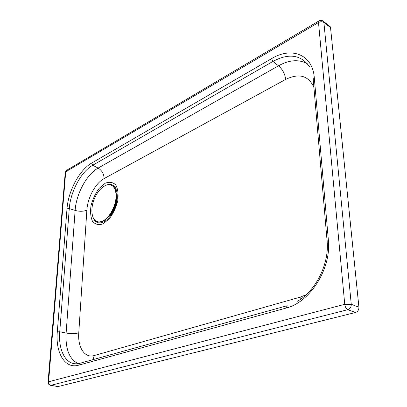 <?xml version="1.0" encoding="UTF-8"?>
<svg xmlns="http://www.w3.org/2000/svg" width="407" height="407" viewBox="0 0 407 407"><rect width="100%" height="100%" fill="white"/><g stroke="black" fill="none" stroke-linecap="round" stroke-linejoin="round"><path stroke-width="0.61" d="M309.401 66.621C300.91 54.686 288.751 52.961 272.909 61.442L92.704 165.257C81.146 171.688 70.401 191.753 69.271 208.593L59.753 331.766C58.165 349.75 65.466 364.611 76.867 363.766L79.853 363.283M306.145 294.734L300.168 297.151L94.175 355.545C84.666 358.475 77.605 347.339 78.77 332.865C75.229 333.811 71.011 333.867 66.122 333.033L59.753 331.766L57.301 331.888C55.357 352.701 64.901 369.251 78.582 365.191L80.016 363.237L287.011 305.754M57.947 386.609L355.489 312.5C357.799 311.655 358.943 309.88 358.913 307.188L330.53 27.615L330.189 26.628L329.426 26.033M97.024 221.556L97.283 221.652C104.34 225 116.097 210.098 116.371 197.069C116.529 190.929 114.957 187.006 111.666 185.302L111.279 185.139M116.031 196.932C116.188 190.791 114.621 186.869 111.33 185.165C106.059 182.697 98.006 189.448 94.19 199.221C90.288 208.954 91.478 219.541 96.942 221.525C98.672 222.156 100.605 221.968 102.732 220.965C109.244 218.06 115.72 206.42 116.031 196.932M108.216 217.053C114.143 211.243 116.87 204.202 116.402 195.93M105.978 185.205C113.355 182.636 117.14 186.676 117.343 197.314C116.819 207.188 110.251 218.859 103.536 221.988C98.764 224.013 95.345 222.68 93.274 217.989M102.935 223.896L109.224 218.859C113.166 213.634 116.01 207.631 117.75 200.844C118.564 194.256 117.908 188.955 115.781 184.931C112.912 182.168 109.381 181.608 105.179 183.252L99.125 188.395C95.411 193.462 92.71 199.216 91.015 205.657C90.14 211.981 90.649 217.221 92.552 221.383C95.223 224.42 98.682 225.259 102.935 223.896M78.77 332.865L86.869 210.139C87.541 197.802 95.528 183.074 104.106 178.581L285.668 79.426C299.155 72.914 308.572 75.6 313.919 87.474M300.173 299.527L300.168 297.151M94.175 355.545L93.167 359.584M86.869 210.139C83.547 211.538 79.635 211.635 75.132 210.429L66.122 333.033C65.318 349.109 69.348 359.31 78.21 363.629M104.106 178.581C104.019 174.013 102.025 170.513 98.118 168.081C86.716 174.318 76.17 193.941 75.132 210.429L69.271 208.593L66.997 208.781L57.301 331.888M285.668 79.426C284.981 73.932 282.595 69.383 278.51 65.792L98.118 168.081L92.704 165.257L91.692 163.054C79.513 169.882 68.213 191.02 66.997 208.781M307.529 63.884C299.125 59.117 289.453 59.753 278.51 65.792L272.909 61.442L271.637 58.613L91.692 163.054M297.548 301.221C315.852 290.766 329.344 263.736 327.126 241.448L328.363 240.044L314.29 77.656L313.242 79.584L327.08 240.878M314.29 77.656C312.617 54.289 291.351 46.52 271.637 58.613M287.179 305.708L286.019 308.089C310.022 302.432 331.552 268.544 328.363 240.044M78.582 365.191L286.019 308.089M50.422 385.307L50.651 385.343C48.957 384.976 48.097 383.913 48.072 382.153L48.596 381.776C48.601 383.674 49.379 384.854 50.926 385.312L347.807 309.676C346.179 308.821 345.156 307.031 344.749 304.314L48.596 381.776L65.71 171.8L318.498 22.522L344.749 304.314L351.256 304.294L323.896 22.456C322.324 21.495 320.523 21.52 318.498 22.522L319.093 20.849C320.757 20.029 322.247 20.233 323.56 21.464L322.893 20.91M355.489 312.5L347.807 309.676C350.127 308.811 351.277 307.02 351.256 304.294L358.913 307.188M318.874 20.976L66.651 170.304L65.217 172.568L48.082 382.041M330.53 27.615L323.896 22.456L323.56 21.464L330.189 26.628M58.191 386.65L50.926 385.312L58.466 386.619M116.392 196.495L116.448 200.468M111.604 213.324L108.628 216.59M313.105 78.144L313.171 78.8M66.372 170.472L65.237 172.334M111.666 185.302L111.33 185.165"/></g></svg>
